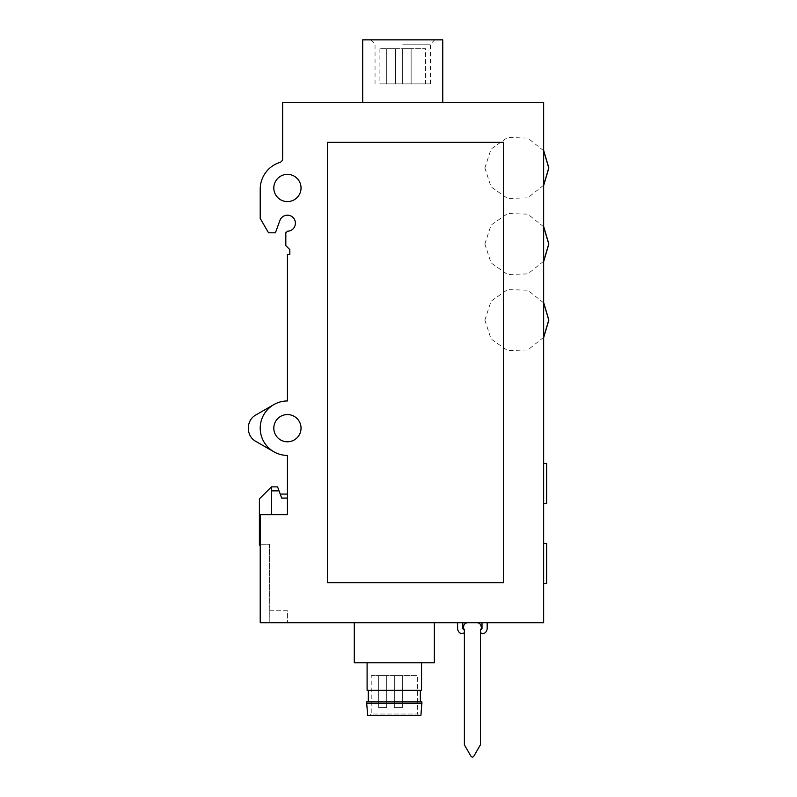 <?xml version="1.0" encoding="UTF-8"?>
<svg xmlns="http://www.w3.org/2000/svg" width="797" height="797" viewBox="0 0 797 797"><rect width="100%" height="100%" fill="white"/><g stroke="black" fill="none" stroke-linecap="round" stroke-linejoin="round"><path stroke-width="0.6" stroke-dasharray="3.98 2.99" d="M327.467 582.707L327.467 142.334L503.614 142.334L503.614 582.707L327.467 582.707L503.614 582.707L503.614 142.334L327.467 142.334L327.467 582.707L503.614 582.707L503.614 142.334L327.467 142.334L327.467 582.707M301.037 187.972A13.609 13.609 0 0 0 280.624 176.187A13.609 13.609 0 0 0 280.624 199.768A13.609 13.609 0 0 0 301.037 187.972M301.037 428.178A13.609 13.609 0 0 0 280.624 416.393A13.609 13.609 0 0 0 280.624 439.964A13.609 13.609 0 0 0 301.037 428.178M543.644 622.746L543.644 102.305L282.626 102.305L282.626 158.623A4.005 4.005 0 0 1 279.827 162.449A28.025 28.025 0 0 0 260.211 189.178L260.211 218.398L268.529 232.814L275.413 232.814L279.906 220.47A8.01 8.01 0 0 1 295.388 224.087A8.01 8.01 0 0 1 287.508 231.21L285.824 232.814L285.824 245.625L289.829 249.63L289.829 254.432L287.428 254.432L287.428 400.961A27.228 27.228 0 0 0 260.211 428.178A27.228 27.228 0 0 0 287.428 455.406L287.428 514.653L260.211 514.653L260.211 622.746L543.644 622.746M464.382 630.347L464.382 632.758L464.382 630.347M462.778 622.746L462.778 628.753L462.778 622.746L457.578 622.746L457.578 628.753C458.185 632.011 459.789 633.615 462.38 633.555C459.789 633.615 458.185 632.011 457.578 628.753L457.578 622.746L462.778 622.746L457.578 622.746L462.778 622.746L462.778 628.753M487.196 628.753L487.196 622.746L481.996 622.746L487.196 622.746L481.996 622.746L487.196 622.746L487.196 628.753C486.588 632.011 484.984 633.615 482.394 633.555C484.984 633.615 486.588 632.011 487.196 628.753C486.588 632.011 484.984 633.615 482.394 633.555M467.64 622.746L477.134 622.746L467.64 622.746A4.005 4.005 0 0 0 463.715 625.984L463.097 629.152L464.382 629.152L464.382 744.846L470.738 755.855A2.799 2.799 0 0 0 472.382 757.15A2.799 2.799 0 0 0 474.036 755.855L480.392 744.846L480.392 629.152L481.677 629.152L481.059 625.984A4.005 4.005 0 0 0 477.134 622.746M273.819 451.76A27.228 27.228 0 0 1 273.819 404.607L255.807 415.008C245.835 420.318 245.835 436.059 255.807 441.359L273.819 451.76A27.228 27.228 0 0 1 273.819 404.607M260.211 544.281L269.416 544.281L269.814 622.746L287.428 622.746L260.211 622.746L269.814 622.746L269.814 610.731L287.428 610.731L287.428 622.746L287.428 610.731L269.814 610.731L269.814 622.746L269.416 544.281L260.211 544.281L260.211 622.746L260.211 544.281M287.428 498.075L281.66 498.075L287.428 498.075L287.428 514.653L287.428 494.08L287.428 498.075L281.66 498.075L277.585 486.867L271.418 486.867L259.404 498.882L259.404 545.158L260.211 545.158M271.418 490.872L271.418 514.653L287.428 514.653L271.418 514.653L271.418 490.872L279.04 490.872M271.418 514.653L271.418 486.867M354.286 622.746L434.355 622.746L354.286 622.746M367.098 662.775L421.543 662.775L367.098 662.775L367.098 690.322L421.543 690.322L421.543 662.775M543.644 320.085L543.644 302.471L543.644 320.085M543.644 244.021L543.644 226.408L543.644 244.021M543.644 167.958L543.644 150.344L543.644 167.958M543.644 503.445L543.644 463.406L543.644 503.445M543.644 583.514L543.644 543.474L543.644 583.514M402.724 102.305L442.763 102.305L402.724 102.305M371.223 675.587L417.419 675.587L371.223 675.587L371.223 714.022L417.419 714.022L371.223 714.022L369.619 715.626L419.023 715.626L369.619 715.626M378.705 675.587L386.714 675.587L378.705 675.587L386.714 675.587L378.705 675.587L378.705 707.616L386.714 707.616L378.705 707.616L386.714 707.616L378.705 707.616L378.705 675.587M394.316 675.587L402.326 675.587L394.316 675.587L402.326 675.587L394.316 675.587L394.316 707.616L402.326 707.616L394.316 707.616L402.326 707.616L394.316 707.616L394.316 675.587M420.896 715.626L367.746 715.626M421.942 703.612L366.7 703.612M421.942 701.928L366.7 701.928M420.338 701.788L368.294 701.788M368.294 690.322L420.338 690.322L368.294 690.322M434.355 662.775L354.286 662.775M402.724 83.884L430.42 83.884L402.724 83.884M425.548 83.884L379.91 83.884L425.548 83.884L425.548 48.657L379.91 48.657L425.548 48.657M402.724 44.184L430.42 44.184L402.724 44.184M362.695 39.85L442.763 39.85M546.692 583.514L546.692 543.474M546.692 503.445L546.692 463.406M280.205 494.08L287.428 494.08M411.132 48.657L402.326 48.657L411.132 48.657L411.132 83.884L402.326 83.884L411.132 83.884L402.326 83.884L411.132 83.884L411.132 48.657L402.326 48.657L411.132 48.657M395.521 48.657L386.714 48.657L395.521 48.657L395.521 83.884L386.714 83.884L395.521 83.884L386.714 83.884L395.521 83.884L395.521 48.657L386.714 48.657L395.521 48.657M402.326 675.587L402.326 707.616L402.326 675.587M386.714 675.587L386.714 707.616L386.714 675.587M481.996 628.753L481.996 622.746M480.392 632.758L480.392 630.347L480.392 632.758M419.023 715.626L417.419 714.022L417.419 675.587M370.705 39.85L375.038 44.184L375.038 83.884M434.754 39.85L430.42 44.184L430.42 83.884M543.644 185.203L527.833 197.835L507.599 198.453L491.032 186.827L484.745 167.589M543.644 150.723L527.833 138.09L507.599 137.463L491.032 149.089L484.745 168.336M543.644 261.267L527.833 273.899L507.599 274.517L491.032 262.89L484.745 243.653M543.644 226.786L527.833 214.154L507.599 213.526L491.032 225.153L484.745 244.4M543.644 337.33L527.833 349.963L507.599 350.59L491.032 338.954L484.745 319.717M543.644 302.85L527.833 290.218L507.599 289.59L491.032 301.216L484.745 320.464M402.326 48.657L402.326 83.884L402.326 48.657M386.714 48.657L386.714 83.884L386.714 48.657M379.91 48.657L379.91 83.884"/><path stroke-width="1.2" d="M464.382 632.758L462.38 633.555C459.789 633.615 458.185 632.011 457.578 628.753C458.185 632.011 459.789 633.615 462.38 633.555L464.382 632.758M464.382 630.347L462.778 628.753L464.382 630.347M457.578 622.746L457.578 628.753L457.578 622.746M462.778 622.746L462.778 628.753M487.196 628.753L487.196 622.746L487.196 628.753C486.588 632.011 484.984 633.615 482.394 633.555L480.392 632.758L482.394 633.555M467.64 622.746L260.211 622.746L260.211 514.653L287.428 514.653L287.428 455.406A27.228 27.228 0 0 1 260.211 428.178A27.228 27.228 0 0 1 287.428 400.961L287.428 254.432L289.829 254.432L289.829 249.63L285.824 245.625L285.824 232.814L287.508 231.21A8.01 8.01 0 0 0 289.251 215.409A8.01 8.01 0 0 0 279.906 220.47L275.413 232.814L268.529 232.814L260.211 218.398L260.211 189.178A28.025 28.025 0 0 1 279.827 162.449A4.005 4.005 0 0 0 282.626 158.623L282.626 102.305L543.644 102.305L543.644 622.746L467.64 622.746A4.005 4.005 0 0 0 463.715 625.984L463.097 629.152L464.382 629.152L464.382 744.846L470.738 755.855A2.799 2.799 0 0 0 472.382 757.15A2.799 2.799 0 0 0 474.036 755.855L480.392 744.846L480.392 629.152L481.677 629.152L481.059 625.984A4.005 4.005 0 0 0 477.134 622.746M301.037 187.972A13.609 13.609 0 0 0 280.624 176.187A13.609 13.609 0 0 0 280.624 199.768A13.609 13.609 0 0 0 301.037 187.972M301.037 428.178A13.609 13.609 0 0 0 280.624 416.393A13.609 13.609 0 0 0 280.624 439.964A13.609 13.609 0 0 0 301.037 428.178M503.614 582.707L327.467 582.707L327.467 142.334L503.614 142.334L503.614 582.707M273.819 451.76L255.807 441.359C245.835 436.049 245.835 420.308 255.807 415.008L273.819 404.607M279.04 490.872L271.418 490.872L271.418 486.867L277.585 486.867L281.66 498.075L287.428 498.075M271.418 490.872L271.418 514.653M271.418 486.867L259.404 498.882L259.404 545.158L260.211 545.158M421.543 662.775L421.543 690.322L367.098 690.322L367.098 662.775M366.7 703.612L367.746 715.626L420.896 715.626L421.942 701.928L366.7 701.928L366.7 703.612L421.942 703.612M366.7 701.928L421.942 701.928M368.294 701.788L368.294 690.322M354.286 622.746L354.286 662.775L434.355 662.775L434.355 622.746M442.763 102.305L442.763 39.85L362.695 39.85L362.695 102.305M543.644 543.474L546.692 543.474L546.692 583.514L543.644 583.514M543.644 463.406L546.692 463.406L546.692 503.445L543.644 503.445M280.205 494.08L287.428 494.08M481.996 628.753L480.392 630.347L481.996 628.753L480.392 630.347L481.996 628.753L481.996 622.746M420.338 701.788L420.338 690.322M543.644 150.344L548.804 167.768L543.644 185.203M543.644 185.571L548.804 168.147L543.644 150.723M543.644 226.408L548.804 243.832L543.644 261.267M543.644 261.635L548.804 244.211L543.644 226.786M543.644 302.471L548.804 319.906L543.644 337.33M543.644 337.699L548.804 320.274L543.644 302.85"/></g></svg>
